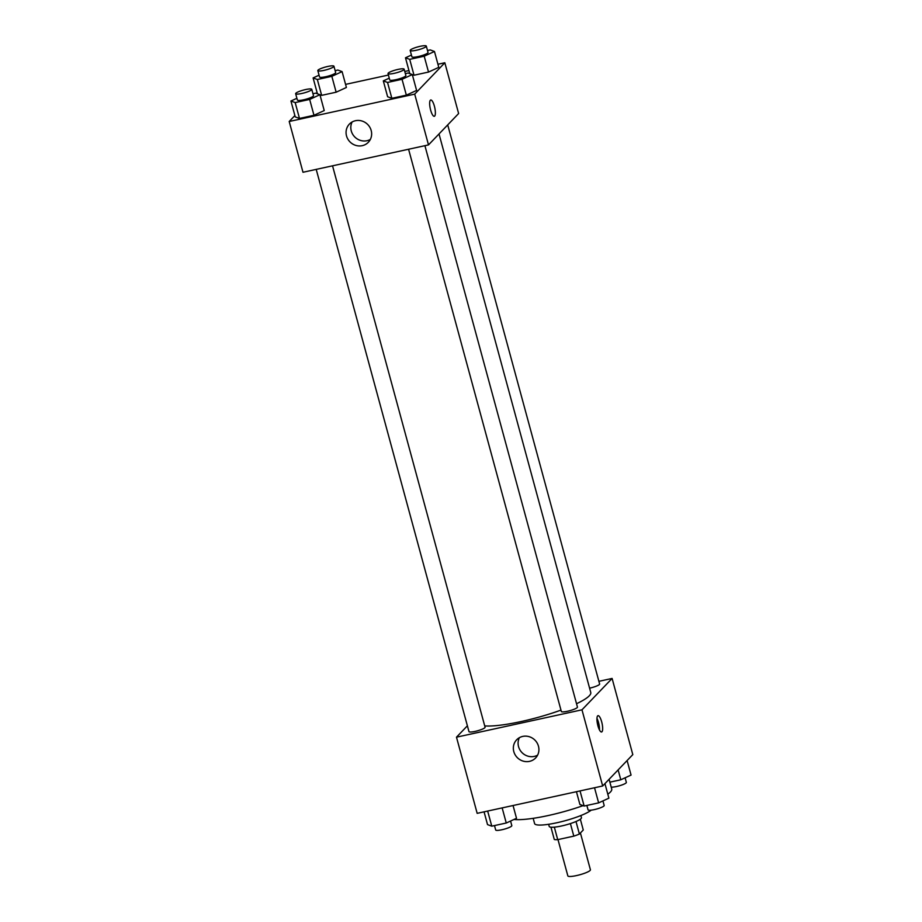 <?xml version="1.0" encoding="UTF-8"?>
<svg xmlns="http://www.w3.org/2000/svg" width="922" height="922" viewBox="0 0 922 922"><rect width="100%" height="100%" fill="white"/><g stroke="black" fill="none" stroke-linecap="round" stroke-linejoin="round"><path stroke-width="1.38" d="M557.983 839.585L567.848 875.9A11.686 2.04 -15.2 0 0 578.071 875.22A11.686 2.04 -15.2 0 0 590.115 870.437A11.686 2.04 -15.2 0 0 590.414 869.769L580.411 832.969M570.407 823.588L573.818 836.139L557.718 839.642A15.87 2.766 -15.2 0 1 554.295 839.504L550.964 827.207M580.341 819.22L583.269 830.007L579.396 834.03A15.87 2.766 -15.2 0 1 573.818 836.139M575.996 821.514L579.396 834.03M580.872 815.544L581.448 817.676A16.7 2.916 164.8 0 1 566.096 824.867A16.7 2.916 164.8 0 1 549.224 826.435L548.636 824.291M554.329 827.149L557.718 839.642M591.198 810.161A30.057 5.244 164.8 0 1 559.689 822.113A30.057 5.244 164.8 0 1 534.599 823.588L533.17 818.333M609.096 779.297L611.724 789.002A53.441 9.324 164.8 0 1 607.817 794.199M583.061 805.644A53.441 9.324 164.8 0 1 513.969 819.462M598.897 681.323L612.104 678.442L632.803 754.611L602.677 785.982L477.17 813.342L456.482 737.174L467.385 725.81M529.516 761.365A13.139 12.424 43.8 0 1 515.225 754.945A13.139 12.424 43.8 0 1 516.654 739.79A13.139 12.424 43.8 0 1 534.725 739.928A13.139 12.424 43.8 0 1 535.601 757.976A13.139 12.424 43.8 0 1 529.516 761.365M612.104 678.442L581.978 709.813L602.677 785.982M581.978 709.813L456.482 737.174M519.409 737.658A13.139 12.424 -136.2 0 0 521.022 751.499A13.139 12.424 -136.2 0 0 534.276 756.409A13.139 12.424 -136.2 0 0 537.618 755.141M601.686 721.868A8.344 2.293 -102.3 0 1 601.582 731.987A8.344 2.293 -102.3 0 1 597.56 724.323A8.344 2.293 -102.3 0 1 598.021 715.668A8.344 2.293 -102.3 0 1 601.686 721.868M599.484 729.959A8.344 2.293 77.7 0 0 598.516 722.56A8.344 2.293 77.7 0 0 596.96 718.388M408.584 149.249L561.337 711.473A8.344 1.452 -15.2 0 0 569.773 710.689A8.344 1.452 -15.2 0 0 577.449 707.093L424.915 145.688M589.596 688.169A8.344 1.452 -15.2 0 0 599.404 684.481A8.344 1.452 -15.2 0 0 599.623 684.009L447.712 124.896M316.211 169.383L468.964 731.607A8.344 1.452 -15.2 0 0 476.259 731.123A8.344 1.452 -15.2 0 0 484.868 727.712A8.344 1.452 -15.2 0 0 485.076 727.228L332.542 165.822M576.538 703.728A58.512 10.211 -15.2 0 0 589.262 695.822A58.512 10.211 -15.2 0 0 590.76 692.468L439.022 133.955M484.718 725.914A58.512 10.211 -15.2 0 0 560.968 710.113M437.938 64.252L444.83 62.754L458.626 113.533L428.5 144.904L302.992 172.264L289.197 121.485L294.89 115.561M408.953 70.568L404.758 71.49M388.416 75.051L345.566 84.386M387.62 96.752L391.85 98.308L406.348 95.15L416.606 90.437L406.348 95.15L391.85 98.308L387.62 96.752L383.31 80.882L389.268 78.151M295.247 116.887L299.489 118.442L313.976 115.285L324.233 110.571L313.976 115.285L299.489 118.442L295.247 116.887L290.937 101.017L296.896 98.285M319.922 94.724L321.651 95.358L336.15 92.2L346.407 87.475L336.15 92.2L321.651 95.358L319.922 94.724M444.83 62.754L414.704 94.125L289.197 121.485M316.223 93.341L317.064 92.465M438.78 67.341L428.523 72.066L438.78 67.341L434.469 51.482L424.201 56.196L409.714 59.354L405.484 57.798L411.431 55.055M414.024 75.224L428.523 72.066L414.024 75.224L412.295 74.59L414.024 75.224L409.714 59.354M371.186 130.509A13.139 12.424 43.8 0 1 368.327 142.288A13.139 12.424 43.8 0 1 350.245 142.149A13.139 12.424 43.8 0 1 349.38 124.101A13.139 12.424 43.8 0 1 361.827 120.966A13.139 12.424 43.8 0 1 371.186 130.509M414.704 94.125L428.5 144.904M430.367 100.21A8.344 2.293 -102.3 0 1 430.747 99.991A8.344 2.293 -102.3 0 1 434.758 107.655A8.344 2.293 -102.3 0 1 434.297 116.299A8.344 2.293 -102.3 0 1 430.447 109.372A8.344 2.293 -102.3 0 1 430.367 100.21M352.123 121.969A13.139 12.424 -136.2 0 0 355.005 137.194A13.139 12.424 -136.2 0 0 370.333 139.453M434.297 116.299A8.344 2.293 77.7 0 0 434.758 107.655A8.344 2.293 77.7 0 0 430.735 99.991M405.334 73.61L408.066 73.011L412.295 74.567L402.038 79.292L387.54 82.45L383.31 80.882M388.024 73.576L389.741 79.914A8.344 1.452 -15.2 0 0 397.048 79.43A8.344 1.452 -15.2 0 0 405.645 76.019A8.344 1.452 -15.2 0 0 405.864 75.535L404.136 69.196A8.344 1.452 -15.2 0 0 395.699 69.98A8.344 1.452 -15.2 0 0 388.024 73.576A8.344 1.452 -15.2 0 0 395.319 73.08A8.344 1.452 -15.2 0 0 403.917 69.669A8.344 1.452 -15.2 0 0 404.136 69.196M412.295 74.567L416.606 90.437M402.038 79.292L406.348 95.15M387.54 82.45L391.85 98.308M312.961 93.744L315.693 93.145L319.922 94.701L309.665 99.426L295.178 102.584L290.937 101.017M295.651 93.71L297.38 100.049A8.344 1.452 -15.2 0 0 304.675 99.564A8.344 1.452 -15.2 0 0 313.273 96.153A8.344 1.452 -15.2 0 0 313.492 95.669L311.763 89.33A8.344 1.452 -15.2 0 0 303.326 90.114A8.344 1.452 -15.2 0 0 295.651 93.71A8.344 1.452 -15.2 0 0 302.946 93.214A8.344 1.452 -15.2 0 0 311.555 89.803A8.344 1.452 -15.2 0 0 311.763 89.33M319.922 94.701L324.233 110.571M309.665 99.426L313.976 115.285M295.178 102.584L299.489 118.442M427.508 50.514L430.228 49.915L434.469 51.482M410.186 50.48L411.915 56.83A8.344 1.452 -15.2 0 0 419.21 56.334A8.344 1.452 -15.2 0 0 427.82 52.923A8.344 1.452 -15.2 0 0 428.027 52.45L426.31 46.1A8.344 1.452 -15.2 0 0 417.862 46.884A8.344 1.452 -15.2 0 0 410.186 50.48A8.344 1.452 -15.2 0 0 417.493 49.984A8.344 1.452 -15.2 0 0 426.091 46.584A8.344 1.452 -15.2 0 0 426.31 46.1M405.484 57.798L409.783 73.645M424.201 56.196L428.523 72.066M335.135 70.648L337.855 70.049L342.097 71.616L331.839 76.33L317.341 79.488L313.111 77.932L319.07 75.189M317.825 70.614L319.542 76.964A8.344 1.452 -15.2 0 0 326.849 76.468A8.344 1.452 -15.2 0 0 335.447 73.057A8.344 1.452 -15.2 0 0 335.666 72.584L333.937 66.234A8.344 1.452 -15.2 0 0 325.501 67.018A8.344 1.452 -15.2 0 0 317.825 70.614A8.344 1.452 -15.2 0 0 325.12 70.118A8.344 1.452 -15.2 0 0 333.718 66.718A8.344 1.452 -15.2 0 0 333.937 66.234M313.111 77.932L317.422 93.779M342.097 71.616L346.407 87.475M331.839 76.33L336.15 92.2M317.341 79.488L321.651 95.358M604.936 783.619L608.889 798.164L598.632 802.878L584.145 806.035L579.903 804.48L576.434 791.698M594.529 787.757L598.632 802.878M580.03 790.915L584.145 806.035M586.865 805.448L588.063 809.862A8.344 1.452 -15.2 0 0 595.358 809.366A8.344 1.452 -15.2 0 0 603.968 805.955A8.344 1.452 -15.2 0 0 604.175 805.482L602.93 800.895M513.047 805.517L516.516 818.298L506.259 823.012L491.772 826.17L487.531 824.614L484.062 811.833M502.156 807.891L506.259 823.012M487.657 811.049L491.772 826.17M494.492 825.582L495.69 829.996A8.344 1.452 -15.2 0 0 502.997 829.5A8.344 1.452 -15.2 0 0 511.595 826.089A8.344 1.452 -15.2 0 0 511.814 825.616L510.569 821.029M627.11 760.535L631.063 775.068L620.806 779.782L609.868 782.167M618.12 769.905L620.806 779.782M611.228 787.158A8.344 1.452 -15.2 0 0 619.377 785.786A8.344 1.452 -15.2 0 0 626.142 782.87A8.344 1.452 -15.2 0 0 626.349 782.386L625.104 777.811"/></g></svg>
